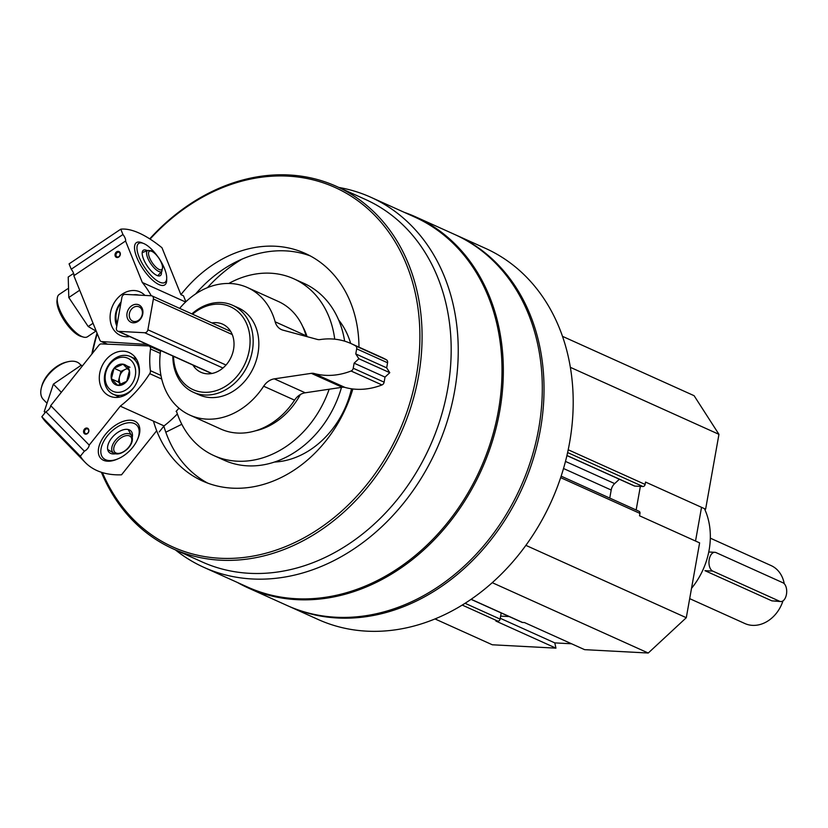 <?xml version="1.0" encoding="UTF-8"?>
<svg xmlns="http://www.w3.org/2000/svg" width="828" height="828" viewBox="0 0 828 828"><rect width="100%" height="100%" fill="white"/><g stroke="black" fill="none" stroke-linecap="round" stroke-linejoin="round"><path stroke-width="1.24" d="M471.039 599.358L521.992 622.335A2.225 1.791 -65.7 0 0 522.53 622.459L524.538 622.573L584.62 649.659L648.252 653.023L686.288 617.709L699.619 542.878L639.537 515.782L639.961 513.412A2.225 1.791 -65.7 0 0 639.04 511.29L561.146 476.152M435.021 618.94L492.318 644.784L555.95 648.148L554.791 642.89L571.568 643.78M566.911 455.576L634.248 485.943A2.225 1.791 -65.7 0 0 634.776 486.077L642.901 486.502A2.225 1.791 -65.7 0 0 645.126 484.442L645.55 482.072L705.622 509.168L718.952 434.338L694.092 395.691L562.471 336.334M695.53 541.036L701.533 507.326M555.95 648.148L495.879 621.052L497.887 621.155A2.225 1.791 -65.7 0 0 500.112 619.096L501.199 612.958M175.37 549.875A203.005 163.602 -65.7 0 0 203.874 567.346A203.005 163.602 -65.7 0 0 436.47 449.552A203.005 163.602 -65.7 0 0 370.778 197.24A203.005 163.602 -65.7 0 0 338.818 187.449M203.874 567.346L247.644 587.083A203.005 163.602 -65.7 0 0 480.24 469.29A203.005 163.602 -65.7 0 0 414.549 216.977L370.778 197.24M288.092 605.941A203.553 164.047 -65.7 0 0 288.951 606.324A203.553 164.047 -65.7 0 0 522.189 488.209A203.553 164.047 -65.7 0 0 456.321 235.204A203.553 164.047 -65.7 0 0 455.462 234.821M288.951 606.324L318.138 619.489A203.553 164.047 -65.7 0 0 551.365 501.375A203.553 164.047 -65.7 0 0 485.498 248.369L456.321 235.204M237.45 582.488A203.553 164.047 -65.7 0 0 248.276 587.983L287.233 605.558A203.553 164.047 -65.7 0 0 520.47 487.433A203.553 164.047 -65.7 0 0 454.603 234.438L415.635 216.864A203.553 164.047 -65.7 0 0 404.364 212.382M248.276 587.983A203.553 164.047 -65.7 0 0 481.503 469.869A203.553 164.047 -65.7 0 0 415.635 216.864M424.567 457.573A194.011 156.357 -65.7 0 0 434.596 435.331M101.399 472.281A198.782 160.208 -65.7 0 0 172.99 548.798L202.094 561.922A198.782 160.208 -65.7 0 0 429.856 446.571A198.782 160.208 -65.7 0 0 365.541 199.496L336.437 186.372A198.782 160.208 -65.7 0 0 289.024 174.977A198.782 160.208 -65.7 0 0 149.733 238.847M97.021 333.094A198.782 160.208 -65.7 0 0 91.836 354.084M172.99 548.798A198.782 160.208 -65.7 0 0 400.762 433.448A198.782 160.208 -65.7 0 0 336.437 186.372M102.413 472.591A197.199 158.924 -65.7 0 0 383.198 461.579A197.199 158.924 -65.7 0 0 287.896 176.126A197.199 158.924 -65.7 0 0 150.085 239.075M97.238 333.632A197.199 158.924 -65.7 0 0 92.353 353.442M358.959 347.139A124.842 100.612 -65.7 0 0 305.18 253.399A124.842 100.612 -65.7 0 0 275.403 246.237A124.842 100.612 -65.7 0 0 180.928 294.664L183.495 295.824L185.886 301.754M153.449 421.121A124.842 100.612 -65.7 0 0 202.539 481.006A124.842 100.612 -65.7 0 0 352.863 388.963M274.513 462.045A84.29 67.927 -65.7 0 0 351.517 388.787M350.668 343.403A84.29 67.927 -65.7 0 0 338.611 319.898M242.076 259.102A143.13 115.351 -65.7 0 0 207.466 287.647M176.416 411.05A97.011 78.184 -65.7 0 0 213.976 455.628L224.274 460.275A97.011 78.184 -65.7 0 0 341.488 387.39M344.634 341.167A97.011 78.184 -65.7 0 0 304.042 283.414L293.733 278.767A97.011 78.184 -65.7 0 0 270.601 273.209A97.011 78.184 -65.7 0 0 228.787 283.466M213.976 455.628A97.011 78.184 -65.7 0 0 329.151 389.222M334.719 339.18A97.011 78.184 -65.7 0 0 293.733 278.767M310.252 255.904A124.842 100.612 -65.7 0 0 285.701 250.884A124.842 100.612 -65.7 0 0 195.594 293.981M163.861 426.141A124.842 100.612 -65.7 0 0 207.766 483.148M211.937 322.941A26.403 21.28 114.3 0 1 216.356 322.661A26.403 21.28 114.3 0 1 222.66 324.172A26.403 21.28 114.3 0 1 232.616 353.245A26.403 21.28 114.3 0 1 207.248 373.811A26.403 21.28 114.3 0 1 200.956 372.3A26.403 21.28 114.3 0 1 192.934 365.076M173.538 356.33A45.457 36.639 -65.7 0 0 209.763 392.068A45.457 36.639 -65.7 0 0 249.756 346.839A45.457 36.639 -65.7 0 0 219.648 304.186A45.457 36.639 -65.7 0 0 192.541 314.195M172.855 356.019A47.713 38.45 -65.7 0 0 193.4 392.275A47.713 38.45 -65.7 0 0 248.069 364.589A47.713 38.45 -65.7 0 0 232.627 305.294A47.713 38.45 -65.7 0 0 221.252 302.551A47.713 38.45 -65.7 0 0 191.858 313.884M492.267 582.684L648.252 653.023M525.884 545.362L686.288 617.709M609.76 498.083L611.199 490.021A9.543 7.69 -65.7 0 1 614.666 483.604L619.365 479.236M570.337 367.321L718.952 434.338M636.152 509.986L640.365 486.367M500.64 616.115L509.199 616.56M500.257 618.299L554.791 642.89M691.525 588.325A68.382 55.114 -65.7 0 0 704.421 508.62M85.056 433.179A2.494 2.008 -65.7 0 0 88.42 432.092A2.494 2.008 -65.7 0 0 84.932 430.105A2.494 2.008 -65.7 0 0 85.056 433.179M176.612 411.651L176.085 411.412A111.325 89.714 -65.7 0 0 178.993 408.194M159.255 431.905L164.047 425.902A111.325 89.714 -65.7 0 0 177.368 413.928M84.27 433.541A3.177 2.567 -65.7 0 0 88.782 431.502A3.177 2.567 -65.7 0 0 85.605 428.252A3.177 2.567 -65.7 0 0 84.27 433.541M134.012 355.968A23.857 19.22 114.3 0 1 135.192 385.444A23.857 19.22 114.3 0 1 109.565 396.053A23.857 19.22 114.3 0 1 101.844 366.411A23.857 19.22 114.3 0 1 129.178 352.562A23.857 19.22 114.3 0 1 134.012 355.968M160.27 353.38L150.51 348.981A3.177 2.567 -65.7 0 0 149.175 346.094A3.177 2.567 -65.7 0 0 148.388 345.907L101.347 343.91A3.177 2.567 -65.7 0 0 98.998 345.11L50.705 405.637A5.724 3.229 -44.3 0 1 45.85 411.733L41.835 416.753L80.337 456.228L84.352 451.198L45.85 411.733M84.352 451.198A5.724 3.229 135.7 0 0 89.207 445.102L50.705 405.637M89.207 445.102L120.277 406.155A111.325 89.714 -65.7 0 0 149.723 373.656A3.819 3.074 -65.7 0 0 150.417 370.675A74.748 60.237 -65.7 0 1 150.51 348.981M164.047 425.902L120.277 406.155M118.114 458.764A25.44 14.366 -44.3 0 1 98.946 446.644A25.44 14.366 -44.3 0 1 125.525 420.717A25.44 14.366 -44.3 0 1 137.158 440.185M80.337 456.228A114.502 64.625 135.7 0 0 85.212 462.438A114.502 64.625 135.7 0 0 121.53 474.806L156.678 430.746M85.212 462.438L46.71 422.963A114.502 64.625 -44.3 0 1 41.835 416.753M117.855 397.368A23.857 19.22 114.3 0 1 116.893 395.867M133.888 358.182A23.857 19.22 114.3 0 1 135.647 357.913M115.289 453.816A15.266 8.622 -44.3 0 1 110.641 453.392A15.266 8.622 -44.3 0 1 109.079 452.305A15.266 8.622 -44.3 0 1 113.985 435.476A15.266 8.622 -44.3 0 1 130.938 430.984A15.266 8.622 -44.3 0 1 132.283 437.236M105.591 459.716A23.494 13.258 -44.3 0 1 115.516 428.159A23.494 13.258 -44.3 0 1 138.607 436.17A23.494 13.258 -44.3 0 1 114.067 460.109A23.494 13.258 -44.3 0 1 105.591 459.716M46.409 402.646L43.335 399.489A25.44 14.366 -44.3 0 1 41.4 387.659A25.44 14.366 -44.3 0 1 67.979 361.722A25.44 14.366 -44.3 0 1 79.757 363.958L81.061 365.283M41.4 387.659L41.824 386.045A23.494 13.258 -44.3 0 1 66.364 362.105L67.979 361.722M165.807 432.195L181.808 424.278M111.366 378.862L114.047 368.263L123.082 364.185L129.427 370.696L126.746 381.284L117.721 385.372L111.366 378.862A11.023 8.88 114.3 0 1 114.047 368.263A11.023 8.88 114.3 0 1 123.082 364.185A11.023 8.88 114.3 0 1 129.427 370.696A11.023 8.88 114.3 0 1 126.746 381.284A11.023 8.88 114.3 0 1 117.721 385.372A11.023 8.88 114.3 0 1 111.366 378.862L118.238 381.956L120.764 384.544M130.855 385.486A18.133 14.614 114.3 0 1 105.539 381.491A18.133 14.614 114.3 0 1 124.811 357.344A18.133 14.614 114.3 0 1 130.855 385.486M134.343 386.748A20.669 16.663 114.3 0 1 133.691 387.607A20.669 16.663 114.3 0 1 113.27 394.242A20.669 16.663 114.3 0 1 106.584 368.543A20.669 16.663 114.3 0 1 130.275 356.547A20.669 16.663 114.3 0 1 138.607 377.299M127.574 368.346L125.432 369.319A9.543 7.69 114.3 0 1 127.854 368.657M120.826 384.523A9.543 7.69 114.3 0 1 119.574 376.657L118.238 381.956M119.574 376.657A9.543 7.69 114.3 0 1 121.768 372.238A9.543 7.69 114.3 0 1 125.432 369.319L120.919 371.358L119.574 376.657M129.944 367.28L123.082 364.185M120.919 371.358L114.047 368.263M45.167 412.582L44.236 411.63L53.365 384.14L81.32 365.148L82.251 366.1M53.365 384.14L60.993 391.954M117.234 252.571A2.494 2.008 -65.7 0 0 117.027 256.877A2.494 2.008 -65.7 0 0 119.077 252.333A2.494 2.008 -65.7 0 0 117.234 252.571M116.634 251.836A3.177 2.567 -65.7 0 0 116.075 257.177A3.177 2.567 -65.7 0 0 120.339 254.31A3.177 2.567 -65.7 0 0 116.634 251.836M129.696 336.561A23.857 19.22 114.3 0 1 120.37 335.392A23.857 19.22 114.3 0 1 112.649 305.739A23.857 19.22 114.3 0 1 139.984 291.901A23.857 19.22 114.3 0 1 144.941 295.42M151.224 295.751A111.325 89.714 -65.7 0 0 142.312 282.483L125.566 241.01A5.724 2.07 56.1 0 0 122.948 234.521L120.784 229.17L69.076 263.873L71.229 269.224L122.948 234.521M71.229 269.224A5.724 2.07 -123.9 0 1 73.847 275.714L125.566 241.01M73.847 275.714L99.877 340.163A3.177 2.567 -65.7 0 0 101.026 341.405A3.177 2.567 -65.7 0 0 101.761 341.591L147.229 344.469M185.617 302.013L142.312 282.483M142.768 243.184A25.44 9.201 56.1 0 0 134.581 246.268A25.44 9.201 56.1 0 0 142.975 268.883A25.44 9.201 56.1 0 0 160.715 285.215A25.44 9.201 56.1 0 0 166.666 278.798M180.918 294.664L161.977 247.748A114.502 41.4 56.1 0 0 120.784 229.17M128.661 336.696A23.857 19.22 114.3 0 1 128.081 335.826M161.46 271.791A15.266 5.517 -123.9 0 1 160.353 275.6A15.266 5.517 -123.9 0 1 147.26 266.005A15.266 5.517 -123.9 0 1 143.337 250.253A15.266 5.517 -123.9 0 1 146.794 250.418A15.266 5.517 -123.9 0 1 147.28 250.656M160.446 260.613A23.494 8.497 -123.9 0 1 166.645 279.077A23.494 8.497 -123.9 0 1 144.786 267.661A23.494 8.497 -123.9 0 1 142.509 243.111A23.494 8.497 -123.9 0 1 144.072 243.68A23.494 8.497 -123.9 0 1 157.237 255.842M95.934 331.086L87.499 336.748A25.44 9.201 -123.9 0 1 83.431 337.079A25.44 9.201 -123.9 0 1 65.681 320.736A25.44 9.201 -123.9 0 1 57.298 298.132A25.44 9.201 -123.9 0 1 59.15 294.489L67.565 288.837M83.431 337.079L81.144 336.447A23.494 8.497 -123.9 0 1 64.76 321.357A23.494 8.497 -123.9 0 1 57.008 300.481L57.298 298.132M117.234 323.676A18.133 14.614 114.3 0 1 117.172 323.52A18.133 14.614 114.3 0 1 120.867 303.255M116.81 326.025A20.669 16.663 114.3 0 1 116.572 325.466A20.669 16.663 114.3 0 1 121.095 301.982M133.36 294.809A20.669 16.663 114.3 0 1 138.845 295.099M96.276 331.252L88.203 326.522L68.796 297.531L68.217 277.028L73.609 273.406M88.203 326.522L93.057 323.262M68.796 297.531L79.033 290.659M689.683 598.644L744.91 623.546A31.806 25.637 -65.7 0 0 782.957 600.89M784.24 583.709A31.806 25.637 -65.7 0 0 771.054 565.555L710.31 538.159M712.711 571.082L704.959 570.668L771.893 600.859L780.804 601.552A9.543 5.392 -87 0 1 779.655 601.273L712.711 571.082A9.543 5.392 -87 0 1 709.068 560.525A9.543 5.392 -87 0 1 714.864 552.307A9.543 5.392 -87 0 1 716.003 552.586L782.946 582.777A9.543 5.392 -87 0 1 786.6 593.334A9.543 5.392 -87 0 1 780.804 601.552M116.437 328.136A3.177 2.567 -65.7 0 0 117.752 331.169A3.177 2.567 -65.7 0 0 118.507 331.355L144.714 332.742A3.177 2.567 -65.7 0 0 147.891 329.792L153.377 298.98A3.177 2.567 -65.7 0 0 152.062 295.938A3.177 2.567 -65.7 0 0 151.307 295.762L125.1 294.375A3.177 2.567 -65.7 0 0 121.923 297.314L116.437 328.136M127.046 313.139A9.543 7.69 -65.7 0 0 137.407 321.771A9.543 7.69 -65.7 0 0 140.263 305.76A9.543 7.69 -65.7 0 0 127.046 313.139M129.396 313.636A7.825 6.303 -65.7 0 0 132.625 321.109A7.825 6.303 -65.7 0 0 141.578 316.565A7.825 6.303 -65.7 0 0 139.052 306.846A7.825 6.303 -65.7 0 0 129.396 313.636M179.645 308.378A69.976 56.397 -65.7 0 1 247.437 287.544A69.976 56.397 -65.7 0 1 275.144 321.802A15.908 12.813 -65.7 0 0 281.437 329.596A15.908 12.813 -65.7 0 0 283 330.155L317.372 339.439A9.543 7.69 -65.7 0 0 320.125 339.573A79.519 64.087 -65.7 0 1 350.948 343.527L381.843 357.458A79.519 64.087 -65.7 0 1 386.448 359.818A3.177 2.567 -65.7 0 1 387.576 362.767L386.666 367.849L355.771 353.918L356.682 348.836A3.177 2.567 -65.7 0 0 355.554 345.887A79.519 64.087 -65.7 0 0 350.948 343.527M275.144 321.802L306.039 335.744A15.908 12.813 -65.7 0 0 306.246 336.437M160.642 350.513A69.976 56.397 -65.7 0 0 189.902 415.118A69.976 56.397 -65.7 0 0 263.666 386.221A15.908 12.813 -65.7 0 1 274.327 378.851L311.328 373.345A9.543 7.69 -65.7 0 1 314.091 373.49A79.519 64.087 -65.7 0 0 351.072 371.006A3.177 2.567 -65.7 0 0 353.225 368.243L354.125 363.161L358.886 358.741L389.781 372.683L386.666 367.849M358.886 358.741L355.771 353.918M354.125 363.161L385.02 377.092L389.781 372.683M314.091 373.49L344.986 387.432A79.519 64.087 -65.7 0 0 381.967 384.948A3.177 2.567 -65.7 0 0 384.12 382.174L385.02 377.092M344.986 387.432A9.543 7.69 -65.7 0 0 342.223 387.276L305.221 392.793A15.908 12.813 -65.7 0 0 294.561 400.152A69.976 56.397 -65.7 0 1 220.797 429.049L189.902 415.118M306.039 335.744A69.976 56.397 -65.7 0 0 278.332 301.475L247.437 287.544M193.4 392.275L199.062 394.821A47.713 38.45 -65.7 0 0 210.436 397.564A47.713 38.45 -65.7 0 0 256.287 360.377A47.713 38.45 -65.7 0 0 238.288 307.84L232.627 305.294M302.624 326.335A66.789 53.83 114.3 0 1 307.064 336.654M300.357 394.542A66.789 53.83 114.3 0 1 255.51 430.808M471.142 599.286L522.53 622.459M560.649 477.642L639.961 513.412M563.516 468.513L611.199 490.021M565.472 461.413L614.666 483.604M566.932 455.483L634.776 486.077M567.604 452.543L642.901 486.502M568.205 449.759L645.126 484.442M462.241 605.082L497.887 621.155M465.077 603.301L500.112 619.096M160.953 375.426L150.417 370.675M161.739 379.069L149.723 373.656M128.143 429.504L131.704 435.735A12.627 7.131 135.7 0 0 117.048 438.623A12.627 7.131 135.7 0 0 113.809 453.195A12.627 7.131 135.7 0 0 114.274 453.444M115.961 452.988A11.074 6.251 135.7 0 0 131.331 442.545A11.074 6.251 135.7 0 0 120.981 437.877A11.074 6.251 135.7 0 0 115.961 452.988M107.485 344.169L101.761 341.591M142.209 252.612L147.86 250.439A12.627 4.564 56.1 0 0 148.284 259.278A12.627 4.564 56.1 0 0 161.884 271.346L157.734 275.755M151.876 251.381A11.074 4.005 56.1 0 0 152.186 262.652A11.074 4.005 56.1 0 0 162.547 267.32A11.074 4.005 56.1 0 0 151.876 251.381M118.507 331.355L211.927 373.48M144.714 332.742L222.96 368.025M147.891 329.792L226.013 365.034M153.377 298.98L232.254 334.553M771.893 600.859L779.655 601.273M355.554 345.887L386.448 359.818M356.682 348.836L387.576 362.767M353.225 368.243L384.12 382.174M351.072 371.006L381.967 384.948M311.328 373.345L342.223 387.276M274.327 378.851L305.221 392.793M263.666 386.221L294.561 400.152M160.549 351.217L149.175 346.094M138.607 436.17L139.032 434.565M114.067 460.109L112.442 460.492M131.704 435.735C133.401 439.803 131.994 444.222 127.471 448.983C122.461 453.309 118.093 454.81 114.388 453.496L107.661 449.48M113.27 394.242L119.615 397.098M130.275 356.547L136.61 359.404M107.122 344.158L101.026 341.405M142.509 243.111L140.222 242.48M166.645 279.077L166.366 281.427M147.86 250.439L151.296 250.749C157.061 254.527 160.86 259.754 162.702 266.43L161.884 271.346M117.752 331.169L211.678 373.531M152.062 295.938L230.681 331.397M708.747 551.986L714.864 552.307"/></g></svg>

